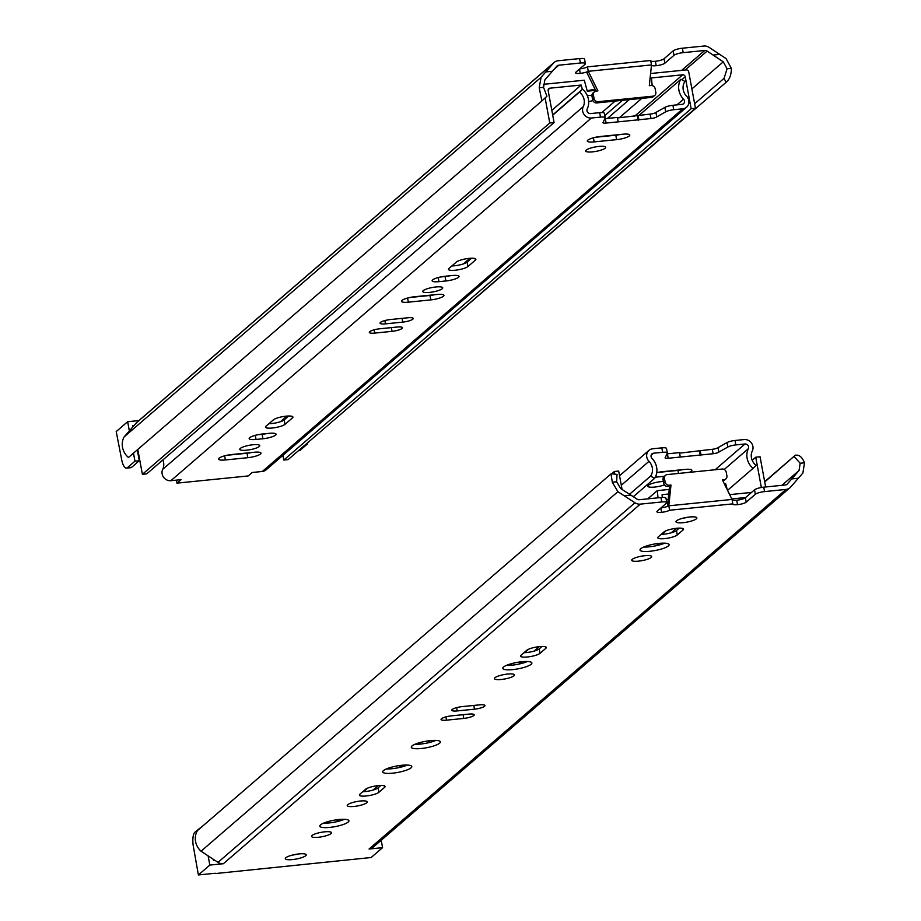 <?xml version="1.0" encoding="UTF-8"?>
<svg xmlns="http://www.w3.org/2000/svg" width="921" height="921" viewBox="0 0 921 921"><rect width="100%" height="100%" fill="white"/><g stroke="black" fill="none" stroke-linecap="round" stroke-linejoin="round"><path stroke-width="1.38" d="M727.06 68.787L731.378 68.361L726.093 58.622L709.17 47.408A8.324 7.598 49.2 0 0 703.828 46.05L682.369 48.214A7.391 1.623 169.5 0 0 673.17 50.885L673.988 55.318A7.391 1.623 -10.5 0 1 683.186 52.647L704.749 50.471A3.696 3.373 49.2 0 1 707.132 51.081L723.273 61.834L727.06 68.787L724.079 78.331L726.07 82.36L312.323 438.718M731.378 68.361C731.32 74.866 729.559 79.54 726.07 82.36M545.785 71.93L552.393 71.262L556.779 66.243A3.696 3.373 49.2 0 1 558.84 65.195L580.403 63.019A7.391 1.623 -10.5 0 1 585.399 63.641L584.57 59.209A7.391 1.623 169.5 0 0 579.585 58.587L558.126 60.751A8.324 7.598 49.2 0 0 554.166 62.432A8.324 7.598 49.2 0 0 553.475 63.123L541.088 77.283L124.208 436.819A16.405 14.978 49.2 0 0 128.456 457.484L541.882 100.942L539.211 87.748L543.528 87.311L546.936 96.21L541.882 100.942M541.088 77.283L539.211 87.748M554.166 62.432L137.217 422.025A8.324 7.598 49.2 0 0 136.527 422.716L124.208 436.819M673.988 55.318L664.847 63.204A6.931 1.531 -10.5 0 1 656.189 65.713A6.931 1.531 -10.5 0 1 651.469 65.138M579.666 68.914A6.931 1.531 169.5 0 0 587.448 66.865L650.675 60.487L651.492 64.919A6.931 1.531 -10.5 0 1 651.492 64.919L588.266 71.297A6.931 1.531 -10.5 0 1 580.253 73.369A6.931 1.531 -10.5 0 1 575.544 72.794A6.931 1.531 -10.5 0 1 575.878 72.183L585.031 64.297A7.391 1.623 -10.5 0 0 585.399 63.641M132.992 426.757L132.797 425.709L134.017 425.583M587.218 90.926A10.166 2.233 -10.5 0 1 595.127 89.349M595.991 91.075L586.838 72.529L588.266 71.297L597.925 90.88L596.198 91.052A3.696 3.373 49.2 0 0 593.4 94.944L594.057 98.489A3.696 3.373 49.2 0 0 598.166 101.69L653.012 96.164A3.696 3.373 49.2 0 0 655.81 92.261L655.153 88.715A3.696 3.373 49.2 0 0 651.043 85.515L649.317 85.688L651.492 64.919L588.266 71.297L587.448 66.865M306.348 443.876L307.706 443.738L300.131 450.277A11.789 4.052 -95.8 0 1 299.221 450.691L298.335 450.783M543.528 87.311L544.887 79.839L552.393 71.262M133.487 453.155L134.973 461.168L127.397 467.695A11.789 4.052 -95.8 0 1 126.476 468.121A11.789 4.052 -95.8 0 1 121.733 459.936L116.219 431.569L127.651 421.703L129.366 430.913M126.476 468.121L130.805 467.684A11.789 4.052 -95.8 0 0 131.715 467.269L127.397 467.695M138.898 420.575L127.651 421.703M307.706 443.738L307.545 442.84M134.973 461.168L139.29 460.73L137.275 449.874M139.29 460.73L131.715 467.269M650.744 60.89A6.931 1.531 169.5 0 0 655.361 61.281A6.931 1.531 169.5 0 0 664.018 58.771L673.17 50.885M655.361 61.281L656.189 65.713M579.459 69.098L580.253 73.369M724.079 78.331L694.63 103.739M713.176 55.041L719.785 54.374M723.273 61.834L691.878 88.911M594.436 91.801L593.009 93.033A3.696 3.373 49.2 0 0 591.973 96.175L592.629 99.733A3.696 3.373 49.2 0 0 596.739 102.922L651.584 97.396A3.696 3.373 49.2 0 0 653.346 96.647L654.773 95.416M622.458 100.331L604.798 115.562M607.457 118.418L629.216 99.652M588.703 101.701L592.894 100.585M601.839 112.558L615.159 101.068M650.594 73.519L686.157 69.927A2.314 2.107 -130.8 0 1 688.735 71.93L695.47 108.287L691.153 108.724L685.236 76.8A2.314 2.107 -130.8 0 0 682.668 74.797L651.423 77.951L652.183 85.595M691.153 108.724L283.772 460.051L288.1 459.614L695.47 108.287M283.772 460.051L282.908 455.354M619.338 117.761L641.81 98.374M591.915 95.243L587.333 95.703M582.337 89.349L581.163 85.043L549.918 88.186A2.314 2.107 -130.8 0 0 548.168 90.626L554.085 122.551L549.768 122.988L545.117 97.925M551.817 110.336L581.163 85.043M549.768 122.988L142.387 474.315L146.715 473.878L554.085 122.551M142.387 474.315L137.782 449.448M543.39 84.962A2.314 2.107 -130.8 0 1 544.772 84.191L584.294 80.208L587.287 91.191L595.634 90.35M456.39 262.048A10.166 2.233 -10.5 0 1 467.281 258.594A10.166 2.233 -10.5 0 1 475.881 259.238A10.166 2.233 -10.5 0 1 475.386 260.136L467.949 266.537A10.166 2.233 -10.5 0 1 457.058 270.003A10.166 2.233 -10.5 0 1 448.458 269.358A10.166 2.233 -10.5 0 1 448.953 268.46L456.39 262.048M451.877 265.939A10.166 2.233 169.5 0 0 467.131 262.105L471.644 258.214M265.985 426.25L273.422 419.838A10.166 2.233 -10.5 0 1 284.313 416.384A10.166 2.233 -10.5 0 1 292.924 417.029A10.166 2.233 -10.5 0 1 292.429 417.927L284.992 424.339A10.166 2.233 -10.5 0 1 274.101 427.793A10.166 2.233 -10.5 0 1 265.49 427.148A10.166 2.233 -10.5 0 1 265.985 426.25M423.223 290.645A10.166 2.233 -10.5 0 1 434.113 287.191A10.166 2.233 -10.5 0 1 442.725 287.836A10.166 2.233 -10.5 0 1 433.135 291.888A10.166 2.233 -10.5 0 1 422.727 291.543A10.166 2.233 -10.5 0 1 423.223 290.645M240.266 448.446A10.166 2.233 -10.5 0 1 251.157 444.981A10.166 2.233 -10.5 0 1 259.757 445.626A10.166 2.233 -10.5 0 1 250.167 449.678A10.166 2.233 -10.5 0 1 239.759 449.333A10.166 2.233 -10.5 0 1 240.266 448.446M408.348 302.169A10.166 2.233 -10.5 0 1 401.487 301.305A10.166 2.233 -10.5 0 1 414.634 296.735L437.095 294.478A10.166 2.233 -10.5 0 1 443.945 295.33A10.166 2.233 -10.5 0 1 430.798 299.901L408.348 302.169L407.577 298.047M225.38 459.959A10.166 2.233 -10.5 0 1 218.53 459.095A10.166 2.233 -10.5 0 1 231.678 454.537L254.127 452.269A10.166 2.233 -10.5 0 1 260.988 453.12A10.166 2.233 -10.5 0 1 247.841 457.691L225.38 459.959L224.62 455.837M438.983 281.653A10.166 2.233 -10.5 0 1 432.133 280.801A10.166 2.233 -10.5 0 1 445.28 276.231L452.188 275.54A10.166 2.233 -10.5 0 1 459.038 276.392A10.166 2.233 -10.5 0 1 445.902 280.963L438.983 281.653L438.223 277.543M256.026 439.444A10.166 2.233 -10.5 0 1 249.177 438.592A10.166 2.233 -10.5 0 1 262.312 434.021L269.231 433.331A10.166 2.233 -10.5 0 1 276.081 434.182A10.166 2.233 -10.5 0 1 262.934 438.753L256.026 439.444L255.267 435.334M385.496 323.847A8.093 1.784 -10.5 0 1 380.039 323.167A8.093 1.784 -10.5 0 1 390.492 319.529L407.773 317.791A8.093 1.784 -10.5 0 1 413.218 318.47A8.093 1.784 -10.5 0 1 402.765 322.108L385.496 323.847L384.886 320.566M374.778 333.091A8.093 1.784 -10.5 0 1 369.321 332.412A8.093 1.784 -10.5 0 1 379.774 328.774L397.055 327.036A8.093 1.784 -10.5 0 1 402.5 327.715A8.093 1.784 -10.5 0 1 392.047 331.353L374.778 333.091L374.168 329.822M586.17 150.111A10.166 2.233 -10.5 0 1 597.061 146.658A10.166 2.233 -10.5 0 1 605.673 147.302A10.166 2.233 -10.5 0 1 596.083 151.355A10.166 2.233 -10.5 0 1 585.675 151.009A10.166 2.233 -10.5 0 1 586.17 150.111M594.16 141.903A10.166 2.233 -10.5 0 1 587.31 141.051A10.166 2.233 -10.5 0 1 600.457 136.481L622.907 134.213A10.166 2.233 -10.5 0 1 629.768 135.076A10.166 2.233 -10.5 0 1 616.621 139.647L594.16 141.903L593.4 137.793M604.326 113.49A6.931 1.531 169.5 0 0 604.372 113.248A6.931 1.531 169.5 0 0 599.698 112.661L590.58 113.582A3.235 2.959 49.2 0 1 587.218 108.908A16.405 14.978 49.2 0 0 582.521 89.187L579.424 92.123A11.789 10.764 49.2 0 1 583.246 106.652A7.863 7.172 49.2 0 0 584.098 114.561A7.863 7.172 49.2 0 0 591.397 118.015L600.515 117.105A6.931 1.531 -10.5 0 1 605.189 117.681A6.931 1.531 -10.5 0 1 605.155 117.923L603.209 122.274A4.628 1.013 -10.5 0 0 602.979 122.677A4.628 1.013 -10.5 0 0 606.087 123.069L651.009 118.533A4.628 1.013 -10.5 0 0 656.754 116.875L665.699 111.821A6.931 1.531 -10.5 0 1 673.735 109.714L682.852 108.793A7.863 7.172 49.2 0 0 686.582 107.204A7.863 7.172 49.2 0 0 686.571 96.221A11.789 10.764 49.2 0 1 684.971 81.474L680.918 79.264L639.232 115.206M686.582 107.204L266.065 469.883A7.863 7.172 -130.8 0 1 262.324 471.471L252.227 472.485L248.221 475.938L176.97 483.134L180.977 479.68L170.88 480.693A7.863 7.172 -130.8 0 1 163.57 477.239A7.863 7.172 -130.8 0 1 162.718 469.319A11.789 10.764 -130.8 0 0 162.844 459.959M268.909 423.729A10.166 2.233 169.5 0 0 284.175 419.895L288.687 416.004M409.868 297.495L429.98 295.468A10.166 2.233 169.5 0 0 434.747 294.708M226.911 455.285L247.024 453.259A10.166 2.233 169.5 0 0 251.778 452.499M440.514 276.991L445.073 276.53A10.166 2.233 169.5 0 0 449.839 275.77M257.558 434.781L262.117 434.321A10.166 2.233 169.5 0 0 266.883 433.561M595.691 137.241L615.804 135.203A10.166 2.233 169.5 0 0 620.558 134.454M680.918 79.264A16.405 14.978 49.2 0 0 683.555 99.18A3.235 2.959 49.2 0 1 682.024 104.361L672.917 105.282A6.931 1.531 169.5 0 0 664.881 107.389L655.936 112.431A4.628 1.013 169.5 0 1 650.18 114.1L617.461 117.946M604.821 118.671A4.628 1.013 169.5 0 0 605.27 118.636L617.358 117.416L618.187 121.848M582.521 89.187L552.669 114.929M579.424 92.123L552.715 115.16M176.97 483.134L176.418 480.14M656.754 116.875L655.936 112.431M638.909 119.753L638.092 115.321M638.195 120.375L637.378 115.942M616.633 481.764L612.315 482.201L617.899 491.687L634.96 502.762A8.324 7.598 49.2 0 0 640.302 504.132L661.762 501.968A7.391 1.623 -10.5 0 1 666.746 502.59L665.929 498.157A7.391 1.623 169.5 0 0 660.944 497.536L639.381 499.712A3.696 3.373 49.2 0 1 636.998 499.101L620.639 488.533L616.633 481.764L617.035 474.442L611.452 473.774M612.315 482.201L611.003 473.912L197.578 830.466A16.405 14.978 49.2 0 0 201.02 851.211L208.123 855.874L209.827 865.084L198.395 874.95L215.18 873.258M611.935 473.693L611.003 473.912M661.025 507.862A6.931 1.531 169.5 0 0 668.796 505.813L732.034 499.435L732.851 503.868A6.931 1.531 -10.5 0 0 732.828 504.086A6.931 1.531 -10.5 0 0 737.537 504.662A6.931 1.531 -10.5 0 0 746.194 502.152L755.347 494.266A7.391 1.623 -10.5 0 1 764.545 491.595L786.004 489.431A8.324 7.598 49.2 0 0 789.965 487.75A8.324 7.598 49.2 0 0 790.655 487.059L802.893 473.026L804.494 462.814C802.122 456.92 799.025 454.433 795.191 455.331L764.672 481.66M786.004 489.431L369.056 849.024A8.324 7.598 49.2 0 0 373.005 847.343L789.965 487.75M764.545 491.595L763.728 487.163L785.291 484.987A3.696 3.373 49.2 0 0 787.351 483.939L786.695 484.504M798.346 478.252L791.738 478.92L787.351 483.939M214.547 860.099L213.327 860.214L213.131 859.166L218.012 862.355A8.324 7.598 49.2 0 0 223.354 863.725L209.827 865.084M732.103 499.838A6.931 1.531 169.5 0 0 736.719 500.23A6.931 1.531 169.5 0 0 745.377 497.72L754.529 489.834A7.391 1.623 169.5 0 1 763.728 487.163M683.232 518.132A10.638 2.337 169.5 0 0 688.793 517.107M292.579 855.045A10.638 2.337 169.5 0 0 298.139 854.009M323.467 823.19A14.794 3.258 169.5 0 0 344.442 819.299M386.36 768.943A14.794 3.258 169.5 0 0 407.335 765.063M414.945 744.295A14.794 3.258 169.5 0 0 435.921 740.403M506.423 665.399A14.794 3.258 169.5 0 0 527.399 661.508M643.652 547.051A14.794 3.258 169.5 0 0 664.628 543.16M362.805 791.703A10.166 2.233 169.5 0 0 378.07 787.869L380.857 785.452M661.186 534.364A10.166 2.233 169.5 0 0 676.451 530.531L679.249 528.113M523.968 652.701A10.166 2.233 169.5 0 0 539.234 648.868L542.02 646.461M668.796 505.813L732.022 499.435L722.375 479.864L724.102 479.68A3.696 3.373 49.2 0 0 726.899 475.789L726.243 472.243A3.696 3.373 49.2 0 0 722.122 469.042L667.276 474.58A3.696 3.373 49.2 0 0 664.478 478.471L665.135 482.017A3.696 3.373 49.2 0 0 669.256 485.217L670.983 485.045L668.796 505.813L669.625 510.246A6.931 1.531 -10.5 0 1 661.612 512.318A6.931 1.531 -10.5 0 1 656.892 511.742A6.931 1.531 -10.5 0 1 657.237 511.132L666.39 503.246A7.391 1.623 -10.5 0 0 666.746 502.59M203.276 825.55L194.941 832.158A11.789 4.052 84.2 0 0 193.318 846.203L198.395 874.95M791.738 478.92L799.025 470.539L781.871 485.332M795.191 455.331L764.729 481.971M794.178 456.574L800.165 463.251L799.025 470.539M462.238 706.603L479.507 704.864A8.093 1.784 -10.5 0 1 484.964 705.544A8.093 1.784 -10.5 0 1 474.511 709.182L457.23 710.92A8.093 1.784 -10.5 0 1 451.785 710.241A8.093 1.784 -10.5 0 1 462.238 706.603M446.512 720.164A8.093 1.784 -10.5 0 1 441.055 719.485A8.093 1.784 -10.5 0 1 451.52 715.847L468.789 714.109A8.093 1.784 -10.5 0 1 474.246 714.788A8.093 1.784 -10.5 0 1 463.781 718.426L446.512 720.164L445.902 716.895M521.044 655.222L526.766 650.295A10.166 2.233 -10.5 0 1 537.657 646.841A10.166 2.233 -10.5 0 1 546.268 647.486A10.166 2.233 -10.5 0 1 545.773 648.372L540.051 653.311A10.166 2.233 -10.5 0 1 529.161 656.765A10.166 2.233 -10.5 0 1 520.549 656.12A10.166 2.233 -10.5 0 1 521.044 655.222M658.273 536.885L663.983 531.947A10.166 2.233 -10.5 0 1 674.874 528.493A10.166 2.233 -10.5 0 1 683.486 529.138A10.166 2.233 -10.5 0 1 682.991 530.036L677.269 534.963A10.166 2.233 -10.5 0 1 666.378 538.417A10.166 2.233 -10.5 0 1 657.767 537.772A10.166 2.233 -10.5 0 1 658.273 536.885M359.881 794.213L365.602 789.285A10.166 2.233 -10.5 0 1 376.493 785.832A10.166 2.233 -10.5 0 1 385.105 786.476A10.166 2.233 -10.5 0 1 384.61 787.363L378.888 792.302A10.166 2.233 -10.5 0 1 367.997 795.756A10.166 2.233 -10.5 0 1 359.386 795.111A10.166 2.233 -10.5 0 1 359.881 794.213M312 835.508A10.166 2.233 -10.5 0 1 322.891 832.054A10.166 2.233 -10.5 0 1 331.502 832.699A10.166 2.233 -10.5 0 1 321.913 836.752A10.166 2.233 -10.5 0 1 311.505 836.406A10.166 2.233 -10.5 0 1 312 835.508M632.186 559.381A10.166 2.233 -10.5 0 1 643.077 555.927A10.166 2.233 -10.5 0 1 651.688 556.56A10.166 2.233 -10.5 0 1 642.087 560.624A10.166 2.233 -10.5 0 1 631.679 560.267A10.166 2.233 -10.5 0 1 632.186 559.381M494.957 677.718A10.166 2.233 -10.5 0 1 505.859 674.264A10.166 2.233 -10.5 0 1 514.459 674.909A10.166 2.233 -10.5 0 1 504.869 678.961A10.166 2.233 -10.5 0 1 494.462 678.616A10.166 2.233 -10.5 0 1 494.957 677.718M347.735 804.689A10.166 2.233 -10.5 0 1 358.626 801.235A10.166 2.233 -10.5 0 1 367.237 801.88A10.166 2.233 -10.5 0 1 357.647 805.933A10.166 2.233 -10.5 0 1 347.24 805.587A10.166 2.233 -10.5 0 1 347.735 804.689M640.728 548.72A14.794 3.258 -10.5 0 1 656.569 543.689A14.794 3.258 -10.5 0 1 669.095 544.633A14.794 3.258 -10.5 0 1 655.142 550.528A14.794 3.258 -10.5 0 1 640.003 550.021A14.794 3.258 -10.5 0 1 640.728 548.72M503.511 667.057A14.794 3.258 -10.5 0 1 519.352 662.038A14.794 3.258 -10.5 0 1 531.878 662.97A14.794 3.258 -10.5 0 1 517.924 668.865A14.794 3.258 -10.5 0 1 502.785 668.37A14.794 3.258 -10.5 0 1 503.511 667.057M412.032 745.964A14.794 3.258 -10.5 0 1 427.874 740.933A14.794 3.258 -10.5 0 1 440.388 741.865A14.794 3.258 -10.5 0 1 426.435 747.76A14.794 3.258 -10.5 0 1 411.307 747.265A14.794 3.258 -10.5 0 1 412.032 745.964M383.435 770.612A14.794 3.258 -10.5 0 1 399.288 765.593A14.794 3.258 -10.5 0 1 411.802 766.525A14.794 3.258 -10.5 0 1 397.849 772.42A14.794 3.258 -10.5 0 1 382.71 771.913A14.794 3.258 -10.5 0 1 383.435 770.612M320.543 824.859A14.794 3.258 -10.5 0 1 336.395 819.828A14.794 3.258 -10.5 0 1 348.909 820.761A14.794 3.258 -10.5 0 1 334.956 826.655A14.794 3.258 -10.5 0 1 319.817 826.16A14.794 3.258 -10.5 0 1 320.543 824.859M285.844 857.75A10.638 2.337 -10.5 0 1 297.23 854.135A10.638 2.337 -10.5 0 1 306.233 854.803A10.638 2.337 -10.5 0 1 296.205 859.04A10.638 2.337 -10.5 0 1 285.314 858.683A10.638 2.337 -10.5 0 1 285.844 857.75M676.486 520.837A10.638 2.337 -10.5 0 1 687.883 517.222A10.638 2.337 -10.5 0 1 696.875 517.901A10.638 2.337 -10.5 0 1 686.847 522.138A10.638 2.337 -10.5 0 1 675.968 521.77A10.638 2.337 -10.5 0 1 676.486 520.837M369.056 849.024L382.572 847.665L381.202 840.274M215.238 873.58L371.14 857.52L382.572 847.665M661.612 512.318L660.818 508.047M732.851 503.868L669.625 510.246M737.537 504.662L736.719 500.23M617.899 491.687L201.02 851.211M208.123 855.874L213.131 859.166M630.954 495.141L624.346 495.809M722.881 480.889A3.696 3.373 49.2 0 0 724.424 480.175L725.852 478.943M665.526 475.328L664.087 476.56A3.696 3.373 49.2 0 0 663.051 479.703L663.707 483.249A3.696 3.373 49.2 0 0 667.817 486.449L670.983 485.045M669.555 486.276L667.437 506.423M665.883 530.853L661.831 534.341M649.282 545.174L647.164 546.993M528.666 649.19L524.613 652.69M512.064 663.511L509.935 665.342M420.586 742.407L418.456 744.237M391.989 767.066L389.871 768.897M367.502 788.192L363.45 791.68M329.096 821.302L326.978 823.132M668.738 494.001L662.072 494.669L662.349 497.432M614.802 473.912L614.353 471.483L618.67 471.045L622.089 489.465M611.774 473.716L614.353 471.483M658.008 497.824L657.295 490.64L669.222 489.431M647.762 498.86L657.295 490.64M724.355 483.87L725.667 483.744L727.383 490.018M729.651 494.635L751.524 492.424M761.356 487.497L755.738 457.219L760.055 456.781L765.65 486.967M752.181 460.293L755.738 457.219M745.596 497.536L731.781 498.929M336.119 821.831L338.778 819.529M372.901 790.114L378.094 785.636M399.012 767.584L401.671 765.293M427.597 742.936L430.268 740.634M519.087 664.041L521.747 661.739M534.065 651.124L539.257 646.634M656.305 545.692L658.964 543.39M671.282 532.775L676.475 528.297M668.162 499.504L666.217 499.7M657.813 472.438L677.925 470.401A10.166 2.233 169.5 0 0 682.691 469.652M666.459 448.688A6.931 1.531 169.5 0 0 666.493 448.446A6.931 1.531 169.5 0 0 661.819 447.859L652.701 448.78A7.863 7.172 49.2 0 0 648.971 450.369A7.863 7.172 49.2 0 0 648.983 461.352L621.307 485.229M666.942 453.869A4.628 1.013 169.5 0 0 667.391 453.834L679.491 452.614L680.308 457.046L668.22 458.267A4.628 1.013 -10.5 0 1 665.1 457.875A4.628 1.013 -10.5 0 1 665.33 457.472L667.276 453.12A6.931 1.531 -10.5 0 0 667.311 452.879L666.493 448.446M679.583 453.144L712.313 449.298A4.628 1.013 169.5 0 0 718.058 447.629L727.003 442.587L727.832 447.019A6.931 1.531 -10.5 0 1 735.856 444.912L744.974 443.991L715.11 469.756M744.974 443.991A3.235 2.959 49.2 0 1 748.336 448.677A16.405 14.978 49.2 0 0 753.033 468.386L756.129 465.45A11.789 10.764 49.2 0 1 752.307 450.933A7.863 7.172 49.2 0 0 751.455 443.013A7.863 7.172 49.2 0 0 744.156 439.559L735.039 440.48A6.931 1.531 169.5 0 0 727.003 442.587M664.432 484.883A10.166 2.233 -10.5 0 1 653.875 487.14A10.166 2.233 -10.5 0 1 647.797 486.207A10.166 2.233 -10.5 0 1 648.292 485.309A10.166 2.233 -10.5 0 1 663.385 481.487M664.409 476.284L656.293 477.101A10.166 2.233 -10.5 0 1 655.28 477.193M656.742 472.68A10.166 2.233 -10.5 0 1 662.579 471.679L685.04 469.411A10.166 2.233 -10.5 0 1 691.89 470.274A10.166 2.233 -10.5 0 1 689.288 472.358M648.983 461.352A11.789 10.764 49.2 0 1 650.583 476.099L654.635 478.31A16.405 14.978 49.2 0 0 651.999 458.393A3.235 2.959 49.2 0 1 653.53 453.213L662.636 452.303A6.931 1.531 -10.5 0 1 667.311 452.879M727.832 447.019L718.875 452.061A4.628 1.013 -10.5 0 1 713.13 453.731L680.308 457.046M650.583 476.099L629.561 494.243M654.635 478.31L633.326 496.695M753.033 468.386L727.555 490.363M699.5 451.14L700.328 455.573M700.213 450.519L701.042 454.951M718.058 447.629L718.875 452.061M553.475 63.123L136.527 422.716M558.84 65.195L554.2 69.202M579.585 58.587L580.403 63.019M704.749 50.471L681.667 70.376M298.772 450.415L300.131 450.277M682.369 48.214L683.186 52.647M664.018 58.771L664.847 63.204M707.132 51.081L685.155 70.031M591.973 96.175L593.4 94.944M592.629 99.733L594.057 98.489M596.739 102.922L598.166 101.69M651.584 97.396L653.012 96.164M681.805 79.747L685.236 76.8M280.421 421.703L286.926 416.096M463.378 263.913L469.894 258.306M634.638 116.219L682.668 74.797M548.191 89.671L549.918 88.186M475.386 260.136L475.098 258.582M467.949 266.537L467.131 262.105M591.397 118.015L170.88 480.693M682.852 108.793L262.324 471.471M683.555 99.18L676.97 104.867M583.246 106.652L162.718 469.319M673.735 109.714L672.917 105.282M665.699 111.821L664.881 107.389M651.009 118.533L650.18 114.1M606.087 123.069L605.27 118.636M600.515 117.105L599.698 112.661M616.621 139.647L615.804 135.203M392.047 331.353L391.356 327.611M402.765 322.108L402.074 318.367M262.934 438.753L262.117 434.321M445.902 280.963L445.073 276.53M247.841 457.691L247.024 453.259M430.798 299.901L429.98 295.468M292.429 417.927L292.141 416.373M284.992 424.339L284.175 419.895M474.511 709.182L473.808 705.44M463.781 718.426L463.09 714.684M540.051 653.311L539.234 648.868M545.773 648.372L545.485 646.83M677.269 534.963L676.451 530.531M682.991 530.036L682.703 528.481M378.888 792.302L378.07 787.869M384.61 787.363L384.322 785.82M661.762 501.968L660.944 497.536M746.194 502.152L745.377 497.72M755.347 494.266L754.529 489.834M634.96 502.762L218.012 862.355M640.302 504.132L223.354 863.725M804.494 462.814L800.165 463.251M457.23 710.92L456.62 707.639M722.824 480.785L724.102 479.68M663.051 479.703L664.478 478.471M663.707 483.249L665.135 482.017M667.817 486.449L669.256 485.217M653.53 453.213L651.112 455.296M748.336 448.677L724.217 469.48M661.819 447.859L662.636 452.303M667.391 453.834L668.22 458.267M712.313 449.298L713.13 453.731M735.039 440.48L735.856 444.912M656.005 475.558L656.293 477.101M677.925 470.401L678.489 473.452M604.372 113.248L605.189 117.681M795.41 455.181L795.997 455.124M619.545 475.743L648.971 450.369"/></g></svg>
